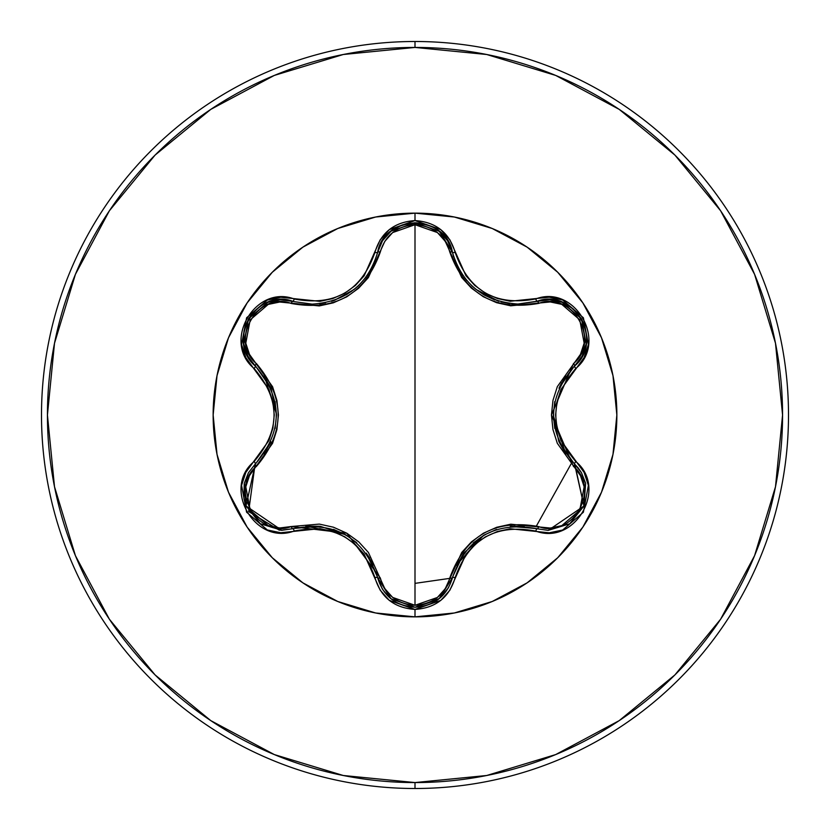 <?xml version="1.0" encoding="UTF-8"?>
<svg xmlns="http://www.w3.org/2000/svg" width="830" height="830" viewBox="0 0 830 830"><rect width="100%" height="100%" fill="white"/><g stroke="black" fill="none" stroke-linecap="round" stroke-linejoin="round"><path stroke-width="1.25" d="M260.288 523.73L281.785 530.308L260.247 523.709L246.002 505.906L244.311 483.268L248.44 472.716L255.391 463.908A2.967 0.923 -133.4 0 0 256.46 466.377C228.561 488.87 257.902 539.51 291.226 526.531A2.967 0.923 -106.7 0 0 292.834 528.689L281.785 530.308L292.834 528.689A2.967 0.923 73.3 0 1 291.226 526.531L279.731 527.973L268.204 525.577L250.204 510.149L245.794 486.837L249.467 475.621L272.551 443.345L276.909 429.629L278.413 415.062L276.93 400.506L272.582 386.728L249.477 354.379L245.794 343.195L250.172 319.903L268.183 304.434L279.731 302.027L319.26 305.917L333.328 302.826L346.712 296.85L358.591 288.28L368.354 277.604L384.798 241.374L392.642 232.587L415 224.712L415 605.288L392.642 597.413L384.798 588.626L368.406 552.458L358.695 541.814L346.826 533.213L333.463 527.216L319.332 524.093L291.226 526.531L346.826 533.213L380.306 577.96C385.213 594.737 396.782 603.846 415 605.288L415 224.712L437.4 232.545L445.264 241.333L461.677 277.469L471.378 288.093L483.236 296.683L496.579 302.68L510.699 305.803L550.259 301.954L561.786 304.361L579.765 319.809L584.164 343.132L580.471 354.337L557.345 386.624L552.977 400.351L551.462 414.938L552.946 429.515L557.314 443.303L580.471 475.663L584.154 486.837L579.797 510.139L561.817 525.629L550.269 528.046L510.772 524.197L496.714 527.278L483.351 533.254L471.482 541.814L461.719 552.479L445.264 588.667L437.4 597.455L415 605.288C433.25 603.887 444.839 594.788 449.777 577.991C465.07 535.807 494.732 518.677 538.763 526.614C572.192 539.531 601.377 488.797 573.478 466.429A2.967 0.923 133.3 0 0 574.547 463.96L581.498 472.768L585.638 483.33L583.957 505.978L569.712 523.782L548.174 530.38L569.702 523.782M574.827 464.229L583.936 506.03L548.174 530.38L537.166 528.772C495.002 521.022 466.771 537.321 452.454 577.69A2.967 0.923 13.4 0 1 449.777 577.991A2.967 0.923 -166.6 0 0 452.443 577.69L439.06 598.824L415.042 607.238L439.558 598.409M583.988 505.895L585.638 483.288M585.617 483.205L581.477 472.727M581.332 472.467L578.251 467.985M578.178 467.892L574.547 463.96A2.967 0.923 -46.7 0 1 573.478 466.429L551.462 414.938L573.478 363.571A2.967 0.923 -133.3 0 1 574.547 366.04L582.152 356.06L586.167 343.962L581.664 319.187M456.417 264.075L460.889 272.479M461.034 272.697L463.099 275.778M471.668 285.634L475.808 289.245M476.026 289.411L483.797 294.754M484.544 295.179L494.639 299.889M484.876 295.376L498.903 301.3M498.623 301.217L476.067 289.452L471.606 285.582M463.161 275.871L461.055 272.738M415 213.144A201.856 201.856 0 0 1 616.856 415A201.856 201.856 0 0 1 415 616.856L415 609.438L440.782 600.391L449.901 590.161L465.931 554.284L474.687 544.625L485.353 536.886L497.367 531.522L510.139 528.752L549.232 532.808L562.647 530.038L583.365 512.255L588.397 485.405L584.081 472.384L560.976 440.564L556.992 428.145L555.612 415.021L556.982 401.907L560.976 389.457L584.081 357.626L588.397 344.626L583.397 317.786L562.667 299.972L549.242 297.192L510.16 301.249L497.419 298.499L485.384 293.135L474.729 285.406L465.941 275.736L449.901 239.839L440.782 229.609L415 220.562L415 213.144L375.617 217.024L337.758 228.509L302.857 247.164L272.271 272.271L247.164 302.857L228.509 337.758L217.024 375.617L213.144 415L217.024 454.384L228.509 492.242L247.164 527.143L272.271 557.729L302.857 582.836L337.758 601.491L375.617 612.976L415 616.856L454.384 612.976L492.242 601.491L527.143 582.836L557.729 557.729L582.836 527.143L601.491 492.242L612.976 454.384L616.856 415L612.976 375.617L601.491 337.758L582.836 302.857L557.729 272.271L527.143 247.164L492.242 228.509L454.384 217.024L415 213.144L415 220.562L389.26 229.64L380.15 239.88L364.152 275.799L355.385 285.468L344.709 293.218L332.674 298.593L319.892 301.352L280.768 297.264L267.353 300.024L246.614 317.776L241.551 344.626L245.856 357.647L268.91 389.467L272.894 401.876L274.263 414.979L272.904 428.073L268.92 440.512L245.856 472.343L241.561 485.343L246.583 512.183L267.333 529.965L280.758 532.736L319.872 528.637L332.623 531.397L344.678 536.761L355.344 544.501L364.142 554.191L380.15 590.109L389.249 600.349L415 609.438L415 616.856A201.856 201.856 0 0 1 213.144 415A201.856 201.856 0 0 1 415 213.144A201.856 201.856 0 0 0 337.81 228.489M302.753 247.236A201.856 201.856 0 0 0 247.236 302.753M228.489 337.81A201.856 201.856 0 0 0 228.489 492.19M247.236 527.247A201.856 201.856 0 0 0 302.753 582.764M415 788.5A373.5 373.5 0 0 0 788.5 415A373.5 373.5 0 0 0 415 41.5L415 47.434A367.565 367.565 0 0 1 782.566 415A367.565 367.565 0 0 1 415 782.566L415 788.5A373.5 373.5 0 0 1 41.5 415A373.5 373.5 0 0 1 415 41.5A373.5 373.5 0 0 1 788.5 415A373.5 373.5 0 0 1 415 788.5L415 782.566A367.565 367.565 0 0 1 47.434 415A367.565 367.565 0 0 1 415 47.434L415 41.5A373.5 373.5 0 0 0 41.5 415A373.5 373.5 0 0 0 415 788.5M415 782.566L343.288 775.5L274.336 754.584L210.789 720.627L155.085 674.915L109.373 619.211L75.416 555.664L54.5 486.712L47.434 415L54.5 343.288L75.416 274.336L109.373 210.789L155.085 155.085L210.789 109.373L274.336 75.416L343.288 54.5L415 47.434L486.712 54.5L555.664 75.416L619.211 109.373L674.915 155.085L720.627 210.789L754.584 274.336L775.5 343.288L782.566 415L775.5 486.712L754.584 555.664L720.627 619.211L674.915 674.915L619.211 720.627L555.664 754.584L486.712 775.5L415 782.566M571.04 464.012L536.429 525.961M451.541 578.116L415 583.365M415 616.856A201.856 201.856 0 0 0 492.19 601.511M527.247 582.764A201.856 201.856 0 0 0 582.764 527.247M601.511 492.19A201.856 201.856 0 0 0 601.511 337.81M582.764 302.753A201.856 201.856 0 0 0 527.247 247.236M243.792 344.025L247.797 356.101L255.391 366.092L247.755 356.029L243.771 343.9L248.512 318.876L267.841 302.317L280.312 299.723L292.834 301.311L280.384 299.713L267.903 302.286L248.689 318.575M248.481 318.928L243.781 343.973M331.429 301.321L334.22 300.419M358.332 285.8L354.068 289.494L334.283 300.398L351.661 291.32M354.182 289.4L358.643 285.489M366.985 275.84L369.06 272.748M369.174 272.572L373.666 264.116M369.039 272.79L366.933 275.933M334.283 300.398L331.512 301.3M390.909 231.269L382.464 240.783L377.629 252.351L382.516 240.71L391.013 231.197L415.042 222.762L439.06 231.186L447.557 240.69L452.454 252.31L447.598 240.742L439.112 231.228L414.99 222.762L390.961 231.228M511.903 303.77L517.91 304.039L549.688 299.651L562.18 302.265L581.488 318.876L586.177 343.9L582.183 355.997L574.547 366.04A2.967 0.923 46.7 0 0 573.478 363.571C601.397 341.12 572.109 290.448 538.763 303.386A2.967 0.923 73.4 0 0 537.166 301.228L537.249 301.197M581.457 318.834L562.128 302.245M562.066 302.213L549.605 299.64L537.166 301.228A2.967 0.923 -106.6 0 1 538.763 303.386C494.587 311.24 464.925 294.111 449.777 252.009A2.967 0.923 166.6 0 1 452.443 252.31L453.688 256.844M565.78 376.135L559.337 387.392M554.762 401.585L553.413 414.938L554.772 428.446M559.13 442.141L565.853 453.969M573.987 463.42L558.995 441.83M558.735 441.207L553.413 415.021L554.731 401.772M558.984 388.181L573.976 366.58M524.197 526.251L511.104 526.303M496.548 529.447L484.326 534.945L473.318 542.862M463.648 553.465L456.666 565.386M452.63 576.923L463.846 553.195M464.25 552.655L484.253 534.987L496.299 529.53M510.243 526.396L536.429 528.554M390.93 598.741L415.042 607.238L391.003 598.803L377.629 577.649L382.277 588.906M382.889 589.881L390.193 598.139M373.272 565.012L366.736 553.807M356.734 542.747L345.851 534.904L333.473 529.322M319.436 526.251L305.824 526.158M293.571 528.471L319.768 526.293M320.432 526.365L345.778 534.862L356.589 542.623M366.227 553.102L377.443 576.881M439.506 231.549L452.454 252.31A2.967 0.923 -13.4 0 0 449.777 252.009C444.839 235.212 433.25 226.113 415 224.712C396.771 226.154 385.213 235.264 380.306 252.04C365.013 294.308 335.32 311.447 291.226 303.469C257.819 290.521 228.572 341.213 256.46 363.623A2.967 0.923 -46.6 0 0 255.391 366.092A2.967 0.923 133.4 0 1 256.46 363.623C285.344 397.954 285.344 432.212 256.46 466.377A2.967 0.923 46.6 0 1 255.391 463.908L248.481 472.664L244.331 483.185M244.207 483.766L243.937 498.581M244.051 499.193L245.981 505.875L260.257 523.72M264.054 453.937L270.559 442.577M275.114 428.394L276.463 415.062L275.114 401.575M270.767 387.89L263.93 375.897M255.951 366.632L270.902 388.201M271.161 388.824L276.463 414.979L275.166 428.145M270.902 441.778L255.941 463.379M452.018 579.35L452.454 577.69C446.976 596.002 434.515 605.848 415.042 607.238C395.547 605.838 383.076 595.982 377.629 577.649A2.967 0.923 166.7 0 0 380.306 577.96A2.967 0.923 -13.3 0 1 377.629 577.649A2.967 0.685 166.7 0 0 374.921 577.587C380.742 597.299 394.105 607.923 415 609.438C435.916 607.965 449.3 597.351 455.151 577.628A2.967 0.685 -166.6 0 0 452.454 577.69A2.967 0.685 13.4 0 1 455.151 577.628C468.691 539.085 495.562 523.564 535.765 531.086A2.967 0.685 -73.4 0 1 537.166 528.772A2.967 0.685 106.6 0 0 535.765 531.086C574.9 545.933 608.317 488.092 575.844 461.584A2.967 0.685 133.3 0 0 574.547 463.96L583.947 506.01L548.174 530.38L537.166 528.772A2.967 0.923 106.6 0 0 538.763 526.614A2.967 0.923 -73.4 0 1 537.166 528.772L514.092 526.064M561.609 382.817L559.939 386.095M553.423 415.996L565.728 453.792M483.444 535.454L457.174 564.296M547.592 299.62L549.232 299.63M550.757 299.703L561.765 302.099M562.45 302.369L573.177 308.864M573.395 309.05L581.374 318.689M581.809 319.457L585.358 328.307M585.648 346.65L584.372 351.028M582.131 356.101L574.547 366.04C546.679 398.711 546.679 431.341 574.547 463.96A2.967 0.685 -46.7 0 1 575.844 461.584C549.17 430.552 549.17 399.5 575.844 368.416A2.967 0.685 -133.3 0 1 574.547 366.04A2.967 0.685 46.7 0 0 575.844 368.416C608.297 341.981 574.972 284.078 535.765 298.914A2.967 0.685 73.4 0 0 537.166 301.228C573.623 287.502 604.665 341.431 574.547 366.04M448.584 587.588L439.08 598.803M437.856 599.748L415.322 607.238M415.042 607.238L403.1 605.34M390.889 598.7L384.155 591.697M382.443 589.176L377.775 578.271M455.286 261.357L456.728 264.749M459.063 269.387L461.885 274.025M463.949 276.95L466.854 280.582M501.113 301.913L509.879 303.562M369.568 558.061L367.565 554.98M344.927 534.375L306.042 526.137M377.256 253.835L377.629 252.362A2.967 0.923 -166.7 0 1 380.306 252.04A2.967 0.923 13.3 0 0 377.629 252.351L377.66 252.237M381.188 242.972L382.412 240.876M382.941 240.036L390.712 231.435M391.397 230.885L402.114 225.003M402.612 224.826L414.699 222.762M415.892 222.762L426.63 224.546M292.834 528.689L281.785 530.308L246.002 505.916L255.391 463.908A2.967 0.685 -133.4 0 0 254.084 461.542C221.662 488.009 255.038 545.87 294.235 531.003A2.967 0.685 -106.7 0 0 292.834 528.689A2.967 0.685 73.3 0 1 294.235 531.003C334.449 523.419 361.341 538.95 374.921 577.587A2.967 0.685 -13.3 0 1 377.629 577.649C363.27 537.186 334.998 520.867 292.834 528.689L280.716 530.297M279.368 530.235L248.844 511.685M248.668 511.394L255.101 464.178M319.675 303.718L325.536 302.794M346.39 294.775L355.925 287.958M359.193 284.97L366.155 276.992M367.202 275.539L372.431 266.752M373.396 264.718L373.957 263.463M291.226 303.469A2.967 0.923 106.7 0 1 292.834 301.311A2.967 0.923 -73.3 0 0 291.226 303.469M276.463 414.046L264.625 376.872M248.782 357.855L247.973 356.433M247.278 355.084L243.781 343.942M243.73 343.62L243.989 331.087M244.051 330.796L248.398 319.073M248.844 318.305L254.748 310.804M270.476 301.394L274.906 300.304M280.426 299.713L312.153 304.143C346.11 301.767 367.939 284.514 377.629 252.351C383.927 213.912 446.156 213.933 452.454 252.31C462.196 284.462 484.014 301.705 517.91 304.039L537.166 301.228A2.967 0.685 -106.6 0 1 535.765 298.914C495.614 306.457 468.743 290.946 455.151 252.372A2.967 0.685 166.6 0 1 452.454 252.31A2.967 0.685 -13.4 0 0 455.151 252.372C449.3 232.649 435.916 222.046 415 220.562C394.105 222.077 380.752 232.701 374.921 252.413A2.967 0.685 13.3 0 0 377.629 252.351A2.967 0.685 -166.7 0 1 374.921 252.413C361.382 291.029 334.49 306.561 294.235 298.997A2.967 0.685 106.7 0 1 292.834 301.311A2.967 0.685 -73.3 0 0 294.235 298.997C255.121 284.109 221.631 341.919 254.084 368.458C280.696 399.458 280.696 430.49 254.084 461.542A2.967 0.685 46.6 0 1 255.391 463.908C283.186 431.278 283.186 398.67 255.391 366.092A2.967 0.685 133.4 0 1 254.084 368.458A2.967 0.685 -46.6 0 0 255.391 366.092C225.272 341.379 256.46 287.533 292.834 301.311"/></g></svg>
